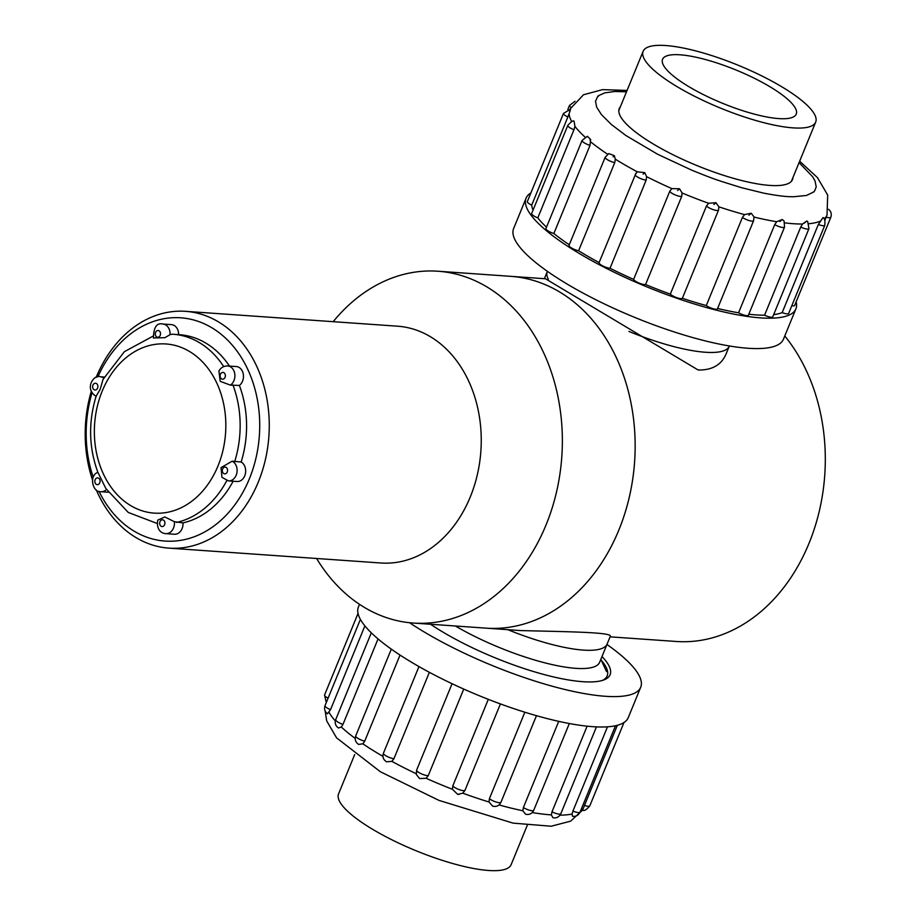<?xml version="1.0" encoding="UTF-8"?>
<svg xmlns="http://www.w3.org/2000/svg" width="916" height="916" viewBox="0 0 916 916"><rect width="100%" height="100%" fill="white"/><g stroke="black" fill="none" stroke-linecap="round" stroke-linejoin="round"><path stroke-width="1.37" d="M455.412 626.006A98.344 24.446 22.3 0 0 599.659 662.234L610.193 636.54C613.731 632.258 569.924 631.8 520.803 630.586L486.098 628.147A176.341 136.518 -86 0 0 634.605 461.779A176.341 136.518 -86 0 0 510.75 276.334L437.94 271.228A176.341 136.518 -86 0 0 333.195 321.676M316.604 558.485A176.341 136.518 -86 0 0 345.962 593.946A176.341 136.518 -86 0 0 413.288 623.052A176.341 136.518 -86 0 0 561.806 456.683A176.341 136.518 -86 0 0 437.94 271.228M168.933 548.134L380.919 562.996A118.691 91.886 -86 0 0 480.877 451.015A118.691 91.886 -86 0 0 397.51 326.188L185.524 311.337A118.691 91.886 94 0 1 260.911 376.522A118.691 91.886 94 0 1 252.037 495.281A118.691 91.886 94 0 1 168.933 548.134A118.691 91.886 94 0 1 123.614 528.543A118.691 91.886 94 0 1 96.306 489.957M92.47 479.881A118.691 91.886 94 0 1 91.176 391.693M96.134 377.472A118.691 91.886 94 0 1 185.524 311.337M98.997 491.331A111.912 86.642 -86 0 0 122.401 522.601A111.912 86.642 -86 0 0 245.076 488.205A111.912 86.642 -86 0 0 218.844 332.485A111.912 86.642 -86 0 0 97.852 376.923M91.966 393.056A111.912 86.642 -86 0 0 93.237 477.305M229.481 366.079A94.955 73.509 -86 0 0 179.582 334.718L173.158 334.26A94.955 73.509 94 0 1 223.71 366.618M183.005 522.876L174.384 521.708A10.179 7.878 94 0 1 173.525 527.982A10.179 7.878 94 0 1 165.865 533.639L174.429 534.246A10.179 7.878 -86 0 0 183.005 522.876A94.955 73.509 -86 0 0 233.145 481.232M241.137 462.007L232.16 461.195A10.179 7.878 94 0 1 236.168 475.244A10.179 7.878 94 0 1 228.508 480.911L237.072 481.507A10.179 7.878 -86 0 0 245.396 473.664A10.179 7.878 -86 0 0 241.137 462.007A94.955 73.509 -86 0 0 239.374 385.441A10.179 7.878 -86 0 0 243.312 374.278A10.179 7.878 -86 0 0 236.294 366.549L227.729 365.953A10.179 7.878 94 0 1 233.969 380.598A10.179 7.878 94 0 1 230.397 385.121L220.218 381.331L218.913 371.014C220.882 367.579 223.813 365.896 227.729 365.953M230.397 385.121L239.374 385.441M178.643 334.649A10.179 7.878 -86 0 0 171.464 324.63L162.899 324.035A10.179 7.878 94 0 1 170.055 334.638L164.983 337.672L153.419 338.004C153.636 327.207 156.796 322.546 162.899 324.035M228.508 480.911L221.97 477.35L220.996 467.652L232.16 461.195M172.219 334.203L173.158 334.26A94.955 73.509 94 0 0 172.219 334.203L170.055 334.638M152.938 336.206L124.393 351.675L103.027 379.442L100.107 389.483L96.146 396.159C88.234 422.173 88.818 447.569 97.886 472.335L105.832 488.48L128.274 512.468L157.163 523.46M165.865 533.639C163.266 533.673 155.995 531.452 157.724 520.139L164.811 516.956L174.384 521.708M599.659 662.234L607.136 643.994A98.344 24.446 -157.7 0 1 507.796 629.67M628.937 331.432A98.344 24.446 22.3 0 0 711.434 352.477A98.344 24.446 22.3 0 0 729.285 346.168L726.228 353.61C721.613 364.797 712.259 370.259 698.164 370.007L545.455 278.762L510.75 276.334A176.341 136.518 -86 0 1 618.827 530.089A176.341 136.518 -86 0 1 486.098 628.147L413.288 623.052M544.367 278.682L547.31 271.525A98.344 24.446 22.3 0 0 548.318 279.3M796.153 301.788A145.827 36.251 -157.7 0 1 795.912 308.829L783.443 339.229A145.827 36.251 -157.7 0 1 645.322 321.63A145.827 36.251 -157.7 0 1 513.613 228.565L526.082 198.165A145.827 36.251 -157.7 0 1 530.856 192.978M795.912 308.829A145.827 36.251 -157.7 0 1 657.791 291.242A145.827 36.251 -157.7 0 1 526.082 198.165M764.574 315.196L800.721 227.065L802.508 224.019L806.778 221.019L807.694 221.523L808.942 228.645L772.795 316.787A6.778 1.683 -157.7 0 1 764.574 315.196A139.037 34.556 -157.7 0 1 748.807 314.222M738.571 312.78L774.718 224.638L776.688 221.718L782.241 219.519L784.062 220.951L784.554 227.076L748.406 315.207A6.778 1.683 -157.7 0 1 738.571 312.78A139.037 34.556 -157.7 0 1 717.594 308.474M706.282 305.555L742.429 217.424L744.525 214.619L751.154 213.233L753.971 216.817L753.593 220.71L717.446 308.841A6.778 1.683 -157.7 0 1 712.98 308.692A6.778 1.683 -157.7 0 1 706.282 305.555A139.037 34.556 -157.7 0 1 682.363 298.295A6.778 1.683 -157.7 0 1 676.89 297.711A6.778 1.683 -157.7 0 1 670.329 294.116A139.037 34.556 -157.7 0 1 645.574 284.521A6.778 1.683 -157.7 0 1 638.841 282.964A6.778 1.683 -157.7 0 1 633.62 279.391A139.037 34.556 -157.7 0 1 610.022 268.239A6.778 1.683 -157.7 0 1 602.785 265.926A6.778 1.683 -157.7 0 1 599.064 262.674A6.778 1.683 -157.7 0 1 599.121 262.571A139.037 34.556 -157.7 0 1 578.603 250.766A6.778 1.683 -157.7 0 1 571.95 248.225A6.778 1.683 -157.7 0 1 569.019 245.396L605.167 157.254A6.778 1.683 -157.7 0 0 608.098 160.094A6.778 1.683 -157.7 0 0 614.75 162.636L578.603 250.766M569.283 244.767A139.037 34.556 -157.7 0 1 553.871 233.511A6.778 1.683 -157.7 0 1 545.925 228.565L582.072 140.423A6.778 1.683 -157.7 0 0 590.007 145.381L553.871 233.511M546.497 227.168A139.037 34.556 -157.7 0 1 537.807 217.882A6.778 1.683 -157.7 0 1 531.646 213.542L567.794 125.412A6.778 1.683 -157.7 0 0 573.954 129.751L537.807 217.882M533.043 210.142A139.037 34.556 -157.7 0 1 531.715 205.138A6.778 1.683 -157.7 0 1 527.341 201.554L563.489 113.424A6.778 1.683 -157.7 0 0 567.863 116.996L531.715 205.138M828.568 209.306C831.098 211.378 831.842 214.046 830.789 217.321L794.641 305.452A6.778 1.683 -157.7 0 1 791.813 305.704M782.184 312.608L818.332 224.477L822.98 217.63C824.629 217.745 825.224 220.309 824.789 225.313L788.642 313.444A6.778 1.683 -157.7 0 1 782.184 312.608A139.037 34.556 -157.7 0 1 773.677 314.646M620.327 106.874A93.592 23.266 22.3 0 0 619.262 108.58A93.592 23.266 22.3 0 0 703.809 168.315A93.592 23.266 22.3 0 0 792.466 179.605A93.592 23.266 22.3 0 0 792.901 177.647M808.942 228.645A6.778 1.683 -157.7 0 1 800.721 227.065M824.789 225.313A6.778 1.683 -157.7 0 1 818.332 224.477M830.789 217.321A6.778 1.683 -157.7 0 1 826.186 217.126M570.828 107.241A6.778 1.683 -157.7 0 1 569.489 105.432L567.828 109.496M569.34 110.825C570.897 108.122 570.817 109.084 569.099 113.698L567.863 116.996M567.794 125.412C571.103 121.691 573.198 120.282 574.092 121.198L574.927 126.362L573.954 129.751M582.072 140.423L587.374 136.289L590.614 139.427L590.007 145.381M607.674 154.266L608.774 153.602L614.35 155.663L615.312 159.166L614.75 162.636M643.101 174.166L644.761 172.632L637.307 171.819L635.269 174.441A6.778 1.683 -157.7 0 0 635.212 174.532L635.212 174.532A6.778 1.683 -157.7 0 0 638.921 177.796A6.778 1.683 -157.7 0 0 646.169 180.109L610.022 268.239M633.62 279.391L669.768 191.261L671.886 188.616L679.558 188.765L682.065 192.978L681.71 196.39A6.778 1.683 -157.7 0 1 674.989 194.833A6.778 1.683 -157.7 0 1 669.768 191.261M644.761 172.632L646.593 176.651L646.169 180.109M645.574 284.521L681.71 196.39M670.329 294.116L706.476 205.986L708.618 203.272L715.991 202.688L718.865 206.821L718.51 210.153A6.778 1.683 -157.7 0 1 713.037 209.581A6.778 1.683 -157.7 0 1 706.476 205.986M682.363 298.295L718.51 210.153M753.593 220.71A6.778 1.683 -157.7 0 1 749.128 220.561A6.778 1.683 -157.7 0 1 742.429 217.424M784.554 227.076A6.778 1.683 -157.7 0 1 774.718 224.638M626.51 91.818L614.922 91.486L604.778 92.859L599.053 95.413C597.163 98.333 599.728 91.703 595.514 101.321L596.682 107.183L601.4 114.557L611.338 124.484L625.983 135.568L657.734 154.312L691.923 170.25C717.423 180.578 717.228 179.788 720.881 181.242L741.525 187.7L764.07 193.219C786.798 197.467 790.634 196.505 793.451 196.757L806.389 195.486L813.614 192.016C813.511 191.284 813.648 194.146 816.213 186.875L815.045 181.002L812.641 176.719L799.073 162.601M753.971 216.817L754.005 217.058A139.037 34.556 -157.7 0 0 776.688 221.718M602.419 680.416A110.504 27.469 22.3 0 0 607.205 675.859A110.504 27.469 22.3 0 0 601.411 660.459M430.577 624.265A112.76 28.03 22.3 0 0 603.896 679.924A112.76 28.03 22.3 0 0 601.984 656.543M409.555 622.72A145.827 36.251 22.3 0 0 551.031 685.878A145.827 36.251 22.3 0 0 640.708 687.24A145.827 36.251 22.3 0 0 606.942 644.475M359.507 604.32L358.419 606.976A145.827 36.251 22.3 0 0 479.572 695.839A145.827 36.251 22.3 0 0 628.25 717.64L640.708 687.24M617.35 725.3L584.477 805.45A6.778 1.683 22.3 0 0 589.801 805.862L623.991 722.495M325.203 711.137L326.68 720.858L336.573 737.838L380.38 771.753L438.982 800.401L513.075 823.129L551.214 826.221L570.611 821.16L582.679 810.019L584.477 805.45M607.48 726.823L572.924 811.084A6.778 1.683 22.3 0 0 580.034 812.183L615.483 725.747M580.034 812.183C578.385 815.377 575.866 816.74 572.5 816.27L572.076 814.049L572.924 811.084M587.11 726.17L551.982 811.816A6.778 1.683 22.3 0 0 560.832 813.706L596.442 726.892M560.832 813.706C559.149 817.003 556.527 818.343 552.966 817.736L551.352 814.897L551.982 811.816M558.726 721.35L523.368 807.568A6.778 1.683 22.3 0 0 529.814 810.317A6.778 1.683 22.3 0 0 533.73 810.317L569.328 723.525M533.73 810.317C532.047 813.671 529.345 814.988 525.624 814.278L522.899 810.763L523.368 807.568M524.857 712.213L489.396 798.695A6.778 1.683 22.3 0 0 496.163 802.038A6.778 1.683 22.3 0 0 500.949 802.279L536.467 715.682M500.949 802.279C499.277 805.668 496.518 806.973 492.682 806.195L489.018 802.004L489.396 798.695M500.422 703.923L464.927 790.485L462.786 793.187L457.691 794.367L452.458 789.294L452.802 785.905A6.778 1.683 22.3 0 0 458.927 789.523A6.778 1.683 22.3 0 0 464.927 790.485M488.308 699.343L452.802 785.905M463.748 689.072L428.253 775.634L426.123 778.279L419.551 778.543L416.345 774.467L416.574 770.253A6.778 1.683 22.3 0 0 421.188 773.734A6.778 1.683 22.3 0 0 428.253 775.634M452.069 683.714L416.574 770.253M429.364 672.31L393.914 758.746L391.888 761.368L386.541 761.803C383.277 759.673 382.247 756.811 383.426 753.227L383.426 753.227A6.778 1.683 22.3 0 0 386.838 756.318A6.778 1.683 22.3 0 0 393.914 758.746M400.029 655.055L364.705 741.193L362.828 743.803L358.671 744.433C355.534 742.303 354.549 739.475 355.706 735.949A6.778 1.683 22.3 0 0 358.351 738.617A6.778 1.683 22.3 0 0 364.705 741.193M378.045 638.921L342.985 724.384L341.325 727.029L338.428 727.991C335.485 725.85 334.58 723.067 335.703 719.633A6.778 1.683 22.3 0 0 342.985 724.384M364.889 625.891L330.527 709.682L327.47 713.77C324.756 711.629 323.943 708.915 325.043 705.606A6.778 1.683 22.3 0 0 330.527 709.682M358.03 613.422L324.562 695.004A6.778 1.683 22.3 0 0 328.088 698.164M354.687 754.589L338.554 793.909A93.26 23.175 22.3 0 0 416.047 850.746A93.26 23.175 22.3 0 0 511.128 864.681L527.25 825.362M782.699 126.66A93.26 23.175 -157.7 0 1 687.424 92.527A93.26 23.175 -157.7 0 1 643.124 51.319A93.26 23.175 -157.7 0 1 738.193 65.254A93.26 23.175 -157.7 0 1 815.687 122.091A93.26 23.175 -157.7 0 1 782.699 126.66M770.688 117.649A72.238 17.954 -157.7 0 1 696.881 91.211A72.238 17.954 -157.7 0 1 662.577 59.288A72.238 17.954 -157.7 0 1 736.212 70.085A72.238 17.954 -157.7 0 1 796.233 114.111A72.238 17.954 -157.7 0 1 770.688 117.649M610.067 636.838L676.237 641.475A176.341 136.518 -86 0 0 808.977 543.417A176.341 136.518 -86 0 0 784.772 335.989M226.802 480.614A94.955 73.509 94 0 1 176.582 522.429M232.95 384.995A94.955 73.509 94 0 1 234.714 461.561M217.985 465.969A84.776 65.631 -86 0 0 158.136 344.027A84.776 65.631 -86 0 0 104.172 475.622A84.776 65.631 -86 0 0 217.985 465.969M225.061 377.3A3.389 2.622 -86 0 0 222.657 372.423A3.389 2.622 -86 0 0 220.504 377.69A3.389 2.622 -86 0 0 225.061 377.3M227.248 471.958A3.389 2.622 -86 0 0 224.855 467.08A3.389 2.622 -86 0 0 222.691 472.335A3.389 2.622 -86 0 0 227.248 471.958M164.605 524.685A3.389 2.622 -86 0 0 162.212 519.807A3.389 2.622 -86 0 0 160.06 525.074A3.389 2.622 -86 0 0 164.605 524.685M106.462 489.488A10.179 7.878 94 0 1 101.023 491.72L108.271 492.224M99.775 482.766A3.389 2.622 -86 0 0 97.382 477.889A3.389 2.622 -86 0 0 95.218 483.156A3.389 2.622 -86 0 0 99.775 482.766M104.287 377.049L100.256 376.762A10.179 7.878 94 0 1 103.726 378.102M97.577 388.109A3.389 2.622 -86 0 0 95.184 383.231A3.389 2.622 -86 0 0 93.031 388.499A3.389 2.622 -86 0 0 97.577 388.109M160.22 335.382A3.389 2.622 -86 0 0 157.827 330.504A3.389 2.622 -86 0 0 155.674 335.76A3.389 2.622 -86 0 0 160.22 335.382M802.508 224.019A139.037 34.556 -157.7 0 1 784.863 222.886M819.889 221.317A139.037 34.556 -157.7 0 1 809.023 223.699M824.858 220.355L827.022 215.088A139.037 34.556 -157.7 0 1 824.102 218.901M571.744 121.61A139.037 34.556 -157.7 0 1 569.099 113.698M585.061 137.068A139.037 34.556 -157.7 0 1 574.927 126.362M607.617 154.231A139.037 34.556 -157.7 0 1 590.763 141.934M637.307 171.819A139.037 34.556 -157.7 0 1 615.312 159.166M671.886 188.616A139.037 34.556 -157.7 0 1 646.593 176.651M708.618 203.272A139.037 34.556 -157.7 0 1 682.065 192.978M744.525 214.619A139.037 34.556 -157.7 0 1 718.865 206.821M804.282 223.138L806.778 221.019M589.961 140.056L590.614 139.427M613.056 156.888L614.35 155.663M677.645 190.494L679.558 188.765M713.896 204.554L715.991 202.688M748.933 215.191L751.154 213.233M779.894 221.558L782.241 219.519M580.595 810.82A139.037 34.556 22.3 0 0 583.389 808.29M560.008 815.16A139.037 34.556 22.3 0 0 572.076 814.049M532.253 812.538A139.037 34.556 22.3 0 0 551.352 814.897M499.014 804.924A139.037 34.556 22.3 0 0 522.899 810.763M462.786 793.187A139.037 34.556 22.3 0 0 489.018 802.004M426.123 778.279A139.037 34.556 22.3 0 0 452.458 789.294M391.888 761.368A139.037 34.556 22.3 0 0 416.185 773.699M362.828 743.803A139.037 34.556 22.3 0 0 382.945 756.353M341.325 727.029A139.037 34.556 22.3 0 0 355.202 738.41M329.096 712.396A139.037 34.556 22.3 0 0 335.325 720.938M97.886 472.324C88.474 475.599 92.859 493.094 101.023 491.72M100.256 376.762C95.195 373.522 83.173 387.949 96.226 396.479M600.862 659.28L606.461 671.508M599.064 262.674L635.99 173.135M827.022 215.088L827.675 195.039L817.45 177.612L799.634 161.216M627.071 90.444L602.556 89.631L583.503 94.76L569.889 109.21M575.03 101.264L569.489 105.432M570.428 109.244L563.489 113.424M608.774 153.602L605.167 157.254M418.967 666.573L383.426 753.227M391.315 649.135L355.706 735.949M371.301 632.842L335.703 719.633M360.4 619.388L325.043 705.606M582.679 810.019C583.961 811.336 586.332 809.95 589.801 805.862M459.122 794.458L457.691 794.367M419.551 778.543L416.345 774.467M326.279 702.595L324.562 695.004M791.401 181.311L815.687 122.091M618.827 110.538L643.124 51.319"/></g></svg>
